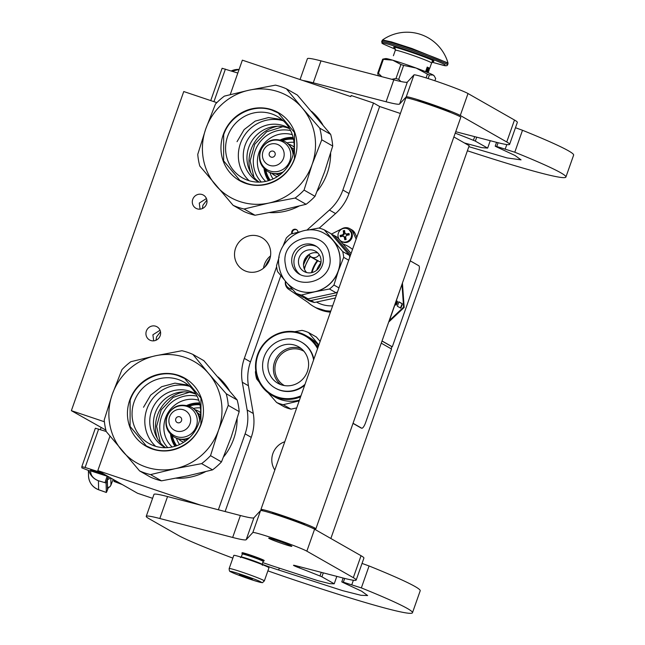 <?xml version="1.0" encoding="UTF-8"?>
<svg xmlns="http://www.w3.org/2000/svg" width="645" height="645" viewBox="0 0 645 645"><rect width="100%" height="100%" fill="white"/><g stroke="black" fill="none" stroke-linecap="round" stroke-linejoin="round"><path stroke-width="0.97" d="M306.843 230.176L329.434 210.052A46.601 44.795 -60.3 0 0 342.866 190.017L373.503 103.007L351.178 95.508L350.791 96.605L242.359 60.162L230.233 94.597M104.401 421.766L71.369 410.672L183.761 91.534L216.841 102.644M200.692 505.18L97.814 470.608L109.956 436.149M218.365 509.776L245.108 433.843A46.601 44.795 -60.3 0 0 247.14 409.986L242.302 382.251A46.601 44.795 119.7 0 1 244.334 358.386L276.624 266.699M297.99 232.24A3.265 3.136 -60.3 0 0 292.54 230.281A3.265 3.136 -60.3 0 0 291.903 233.772M160.186 335.698A7.571 7.28 -60.3 0 0 157.025 326.797A7.571 7.28 -60.3 0 0 146.367 331.054A7.571 7.28 -60.3 0 0 149.527 339.955A7.571 7.28 -60.3 0 0 160.186 335.698M206.561 204.005A7.571 7.28 -60.3 0 0 203.409 195.104A7.571 7.28 -60.3 0 0 192.742 199.361A7.571 7.28 -60.3 0 0 195.903 208.262A7.571 7.28 -60.3 0 0 206.561 204.005M258.798 236.288A18.641 17.915 119.7 0 1 261.854 237.65A18.641 17.915 119.7 0 1 268.973 261.177A18.641 17.915 119.7 0 1 246.43 271.408A18.641 17.915 119.7 0 1 243.383 270.037A18.641 17.915 119.7 0 1 236.255 246.519A18.641 17.915 119.7 0 1 258.798 236.288M71.369 410.672L105.877 430.102M97.814 470.608L137.538 493.264L152.583 498.319M225.121 511.533L251.244 437.35A46.601 44.795 119.7 0 0 253.275 413.485L248.438 385.75L242.302 382.251M280.849 275.625L250.47 361.885A46.601 44.795 -60.3 0 0 248.438 385.75M319.211 228.128L335.569 213.551A46.601 44.795 119.7 0 0 349.001 193.516L379.639 106.506L400.384 113.48M373.503 103.007L379.639 106.506M296.716 229.781A3.265 3.136 -60.3 0 0 292.314 233.659M155.993 340.254L156.574 336.875L160.508 331.78M160.057 330.232L152.897 334.779L153.695 340.85M202.369 208.561L202.957 205.183L206.884 200.079M206.432 198.539L199.273 203.086L200.071 209.157M453.878 136.958L469.181 145.689L330.853 538.494M309.1 254.848A33.903 32.589 -60.3 0 0 303.481 265.031M274.826 470.02A18.641 17.915 119.7 0 1 284.784 441.744M265.845 265.982A17.012 16.351 119.7 0 1 269.795 259.048M266.917 264.668A16.544 15.899 119.7 0 1 269.207 260.644M242.31 554.087A11.07 0.564 19.4 0 1 242.302 554.055L241.262 557.022A11.07 0.564 -160.6 0 1 250.462 559.667A11.07 0.564 -160.6 0 1 261.797 564.093A11.07 0.564 -160.6 0 1 262.136 564.375L263.184 561.408A11.07 0.564 -160.6 0 1 263.16 561.432L263.902 561.077A11.65 0.597 -160.6 0 0 263.926 561.053A11.65 0.597 -160.6 0 0 263.571 560.755A11.65 0.597 19.4 0 0 251.631 556.103A11.65 0.597 19.4 0 0 241.948 553.313L242.165 552.709M263.184 561.408A11.07 0.564 -160.6 0 0 262.846 561.126A11.07 0.564 19.4 0 0 251.502 556.7A11.07 0.564 19.4 0 0 242.302 554.055L241.956 553.354A11.65 0.597 19.4 0 1 241.948 553.313M233.812 555.385A18.641 0.951 19.4 0 1 249.301 559.836A18.641 0.951 19.4 0 1 268.401 567.294A18.641 0.951 -160.6 0 1 268.973 567.769L264.337 580.935A18.641 0.951 19.4 0 0 263.765 580.46A18.641 0.951 19.4 0 0 244.665 573.01A18.641 0.951 19.4 0 0 229.169 568.551L233.812 555.385M231.095 571.938C225.137 568.761 256.75 579.379 260.862 581.943C266.82 585.128 235.215 574.501 231.095 571.938M252.356 579.081L246.93 577.654L239.4 574.606L252.356 579.081M246.164 576.348L244.391 576.453L243.488 575.364M251.179 577.952L250.534 578.517L250.099 578.089M119.954 483.234L114.117 481.484L122.3 484.572M114.117 481.484L113.834 480.872L117.64 481.912M108.989 476.978L108.223 476.599L106.102 483.065L106.32 492.433A27.961 0.54 109.3 0 0 106.336 492.474A27.961 0.54 109.3 0 0 108.376 487.604M106.32 492.433L98.629 489.732L98.419 480.751A15.149 15.125 178.7 0 1 88.873 470.616L90.663 470.882C90.493 475.252 93.082 478.534 98.419 480.751L105.006 482.678L107.118 476.212L108.223 476.599M90.663 470.882L107.118 476.212M88.873 470.616L81.85 467.851L81.826 466.649L95.355 428.232L106.231 431.473M90.631 470.084L107.546 476.155M90.631 470.06L105.707 475.115M98.645 429.062L85.116 467.472L101.37 472.64M85.116 467.472L81.826 466.641M210.738 100.596L222.114 68.265L237.82 73.046M239.085 69.466L232.095 71.224M264.023 168.53L268.481 180.697A27.614 26.542 119.7 0 1 268.272 180.382M292.757 137.441A27.614 26.542 119.7 0 1 293.136 137.458A27.493 26.429 119.7 0 0 280.446 139.828M265.667 181.414A27.614 26.542 119.7 0 1 261.128 147.858A27.614 26.542 119.7 0 1 292.322 134.676M261.289 182.035A30.871 29.678 119.7 0 1 257.476 145.77A30.871 29.678 119.7 0 1 290.629 130.588M282.857 126.694L266.683 131.782L254.751 144.222L250.123 160.815L253.977 177.327M244.084 209.012A64.081 61.598 -60.3 0 1 238.513 207.44A64.081 61.598 -60.3 0 1 233.119 205.328L199.789 166.007A64.081 61.598 119.7 0 1 197.757 154.365L205.787 128.815A58.252 55.994 119.7 0 0 215.648 185.212A58.252 55.994 -60.3 0 0 239.634 201.49A58.252 55.994 -60.3 0 0 268.804 203.07L244.084 209.012L255.025 215.253L281.357 210.23L306.077 204.288A64.081 61.598 -60.3 0 0 315.01 196.33L324.653 171.691L332.715 146.036A64.081 61.598 -60.3 0 0 330.683 134.394L297.353 95.065L286.412 88.825A64.081 61.598 -60.3 0 0 281.018 86.72A64.081 61.598 -60.3 0 0 275.447 85.14L249.115 90.171L224.404 96.113A64.081 61.598 119.7 0 0 215.47 104.071L205.828 128.702A58.252 55.994 119.7 0 1 249.115 90.171A58.252 55.994 -60.3 0 1 302.271 108.029L319.743 128.153L330.683 134.394M269.683 212.6A57.671 55.438 -60.3 0 0 299.03 206.11M317.147 191.243A57.671 55.438 -60.3 0 0 330.627 153.252M322.694 124.582A57.671 55.438 -60.3 0 0 311.559 111.359M259.201 182.132A30.871 29.678 119.7 0 1 250.486 143.375A30.871 29.678 119.7 0 1 287.17 127.783A30.871 29.678 -60.3 0 1 289.645 128.75M258.959 182.132A30.871 29.678 119.7 0 1 257.952 181.584A30.871 29.678 119.7 0 1 246.148 142.626A30.871 29.678 119.7 0 1 283.486 125.686A30.871 29.678 -60.3 0 1 288.541 127.944A30.871 29.678 -60.3 0 1 289.524 128.54M249.164 180.737A35.322 33.959 119.7 0 1 243.133 137.595A35.322 33.959 119.7 0 1 283.34 120.817M332.715 146.036L321.774 139.796L312.132 164.427L304.061 190.09L315.01 196.33M233.119 205.328L244.06 211.568A64.081 61.598 -60.3 0 0 255.025 215.253M248.156 180.415A35.322 33.959 119.7 0 1 242.375 177.827A35.322 33.959 119.7 0 1 228.878 133.257A35.322 33.959 119.7 0 1 271.593 113.867A35.322 33.959 -60.3 0 1 277.374 116.455A35.322 33.959 -60.3 0 1 290.879 161.024A35.322 33.959 -60.3 0 1 248.156 180.415M312.099 164.531A58.252 55.994 -60.3 0 1 268.804 203.07L295.128 198.047A64.081 61.598 -60.3 0 0 304.061 190.09M295.128 198.047L306.077 204.288M321.774 139.796A64.081 61.598 -60.3 0 0 319.743 128.153M312.132 164.427A58.252 55.994 -60.3 0 0 302.271 108.029L286.412 88.825M245.979 183.494A39.143 37.628 -60.3 0 0 294.676 158.622A39.143 37.628 -60.3 0 0 271.948 109.747A39.143 37.628 119.7 0 0 223.243 134.62A39.143 37.628 119.7 0 0 245.979 183.494M293.411 153.316A17.246 16.576 -60.3 0 0 285.469 141.884L284.937 141.586C273.907 137.127 265.724 140.271 260.378 151.035C257.96 159.718 260.451 166.547 267.852 171.538L268.385 171.844A17.246 16.576 119.7 0 0 282.268 172.86M293.999 149.471L291.056 147.221M275.818 173.94L279.253 175.327M294.152 147.1A17.246 16.576 -60.3 0 0 291.935 145.577A17.246 16.576 -60.3 0 0 288.484 144.117M277.294 176.666A17.246 16.576 119.7 0 1 274.859 175.537A17.246 16.576 119.7 0 1 271.835 173.303M294.152 147.036A17.246 16.576 -60.3 0 0 292.217 145.738A17.246 16.576 -60.3 0 0 292.08 145.657M277.245 176.698A17.246 16.576 119.7 0 1 275.133 175.69A17.246 16.576 119.7 0 1 274.996 175.609M281.809 140.207L293.378 138.514M269.505 180.374L265.071 169.554M282.8 140.562A25.631 24.639 119.7 0 1 293.523 139.223M270.199 180.14A25.631 24.639 119.7 0 1 265.885 170.224M293.991 142.327A23.067 22.172 -60.3 0 0 286.969 142.859M273.101 178.947A23.067 22.172 119.7 0 1 269.989 172.642M237.046 141.674L244.141 129.589L255.194 121.107L268.457 117.567L281.857 119.527M294.426 158.557C288.041 178.238 264.918 190.049 246.188 183.196L239.843 180.35L223.605 160.823L223.67 134.781C230.055 115.1 253.187 103.297 271.908 110.15L278.253 112.988L294.499 132.523L294.426 158.557M170.49 434.117L174.956 446.284A27.614 26.542 119.7 0 1 174.747 445.969M199.232 403.02A27.614 26.542 119.7 0 1 199.611 403.036A27.493 26.429 119.7 0 0 186.921 405.407M172.142 446.993A27.614 26.542 119.7 0 1 167.603 413.445A27.614 26.542 119.7 0 1 198.789 400.255M167.765 447.622A30.871 29.678 119.7 0 1 163.951 411.357A30.871 29.678 119.7 0 1 197.104 396.175M189.324 392.281L173.158 397.368L161.226 409.801L156.598 426.401L160.452 442.913M150.559 474.599A64.081 61.598 -60.3 0 1 144.98 473.019A64.081 61.598 -60.3 0 1 139.594 470.915L106.264 431.594A64.081 61.598 119.7 0 1 104.232 419.943L112.262 394.393A58.252 55.994 119.7 0 0 122.123 450.791A58.252 55.994 -60.3 0 0 146.109 467.077A58.252 55.994 -60.3 0 0 175.279 468.657L150.559 474.599L161.5 480.839L187.832 475.816L212.544 469.866A64.081 61.598 -60.3 0 0 221.477 461.909L231.16 437.173L239.19 411.615A64.081 61.598 -60.3 0 0 237.158 399.973L203.828 360.652L192.887 354.411A64.081 61.598 -60.3 0 0 187.493 352.299A64.081 61.598 -60.3 0 0 181.922 350.727L155.59 355.75L130.87 361.692A64.081 61.598 119.7 0 0 121.937 369.658L112.303 394.288A58.252 55.994 119.7 0 1 155.59 355.75A58.252 55.994 -60.3 0 1 208.746 373.616L226.218 393.732L237.158 399.973M176.158 478.187A57.671 55.438 -60.3 0 0 205.505 471.688M223.622 456.829A57.671 55.438 -60.3 0 0 237.102 418.839M229.16 390.169A57.671 55.438 -60.3 0 0 218.034 376.938M165.676 447.719A30.871 29.678 119.7 0 1 156.961 408.962A30.871 29.678 119.7 0 1 193.637 393.361A30.871 29.678 -60.3 0 1 196.12 394.329M165.434 447.719A30.871 29.678 119.7 0 1 164.427 447.17A30.871 29.678 119.7 0 1 152.623 408.212A30.871 29.678 119.7 0 1 189.961 391.265A30.871 29.678 -60.3 0 1 195.016 393.531A30.871 29.678 -60.3 0 1 195.999 394.119M155.638 446.324A35.322 33.959 119.7 0 1 149.608 403.173A35.322 33.959 119.7 0 1 189.807 386.403M239.19 411.615L228.249 405.374L218.566 430.118L210.536 455.668L221.477 461.909M139.594 470.915L150.535 477.155A64.081 61.598 -60.3 0 0 161.5 480.839M154.631 446.001A35.322 33.959 119.7 0 1 148.85 443.413A35.322 33.959 119.7 0 1 135.345 398.836A35.322 33.959 119.7 0 1 178.068 379.445A35.322 33.959 -60.3 0 1 183.849 382.042A35.322 33.959 -60.3 0 1 197.346 426.611A35.322 33.959 -60.3 0 1 154.631 446.001M218.566 430.118A58.252 55.994 -60.3 0 1 175.279 468.657L201.603 463.626A64.081 61.598 -60.3 0 0 210.536 455.668M201.603 463.626L212.544 469.866M228.249 405.374A64.081 61.598 -60.3 0 0 226.218 393.732M218.607 430.013A58.252 55.994 -60.3 0 0 208.746 373.616L192.887 354.411M152.446 449.073A39.143 37.628 -60.3 0 0 201.151 424.208A39.143 37.628 -60.3 0 0 178.423 375.325A39.143 37.628 119.7 0 0 129.718 400.198A39.143 37.628 119.7 0 0 152.446 449.073M199.886 418.895A17.246 16.576 -60.3 0 0 191.944 407.471L191.412 407.164C180.382 402.706 172.199 405.858 166.845 416.622C164.427 425.297 166.926 432.134 174.327 437.125L174.859 437.423A17.246 16.576 119.7 0 0 188.735 438.439M200.474 415.049L197.531 412.8M182.293 439.519L185.728 440.906M200.627 412.687A17.246 16.576 -60.3 0 0 198.41 411.163A17.246 16.576 -60.3 0 0 194.959 409.696M183.769 442.244A17.246 16.576 119.7 0 1 181.326 441.115A17.246 16.576 119.7 0 1 178.31 438.89M200.627 412.623A17.246 16.576 -60.3 0 0 198.692 411.317A17.246 16.576 -60.3 0 0 198.547 411.244M183.712 442.276A17.246 16.576 119.7 0 1 181.608 441.277A17.246 16.576 119.7 0 1 181.471 441.196M188.284 405.786L199.853 404.093M175.98 445.953L171.546 435.133M189.275 406.14A25.631 24.639 119.7 0 1 199.998 404.802M176.666 445.719A25.631 24.639 119.7 0 1 172.36 435.81M200.458 407.914A23.067 22.172 -60.3 0 0 193.444 408.446M179.576 444.534A23.067 22.172 119.7 0 1 176.464 438.221M143.521 407.261L150.616 395.167L161.661 386.694L174.932 383.154L188.324 385.113M200.901 424.144C194.516 443.825 171.393 455.628 152.663 448.775L146.318 445.937L130.08 426.401L130.145 400.368C136.53 380.687 159.662 368.875 178.383 375.729L184.728 378.575L200.966 398.102L200.901 424.144M356.153 239.077L352.896 232.063A8.159 7.837 -60.3 0 0 342.374 228.524L331.385 234.135M342.947 243.907L345.091 244.826A32.04 30.799 119.7 0 1 352.517 249.413M320.944 262.733A27.614 26.542 -60.3 0 0 316.647 270.263M319.154 254.59A5.829 5.603 119.7 0 1 309.898 255.783L308.874 254.582M310.632 256.5A0.468 0.452 -60.3 0 0 310.326 256.678L309.858 256.339L304.077 268.288M317.993 260.596L317.243 260.628A31.863 30.629 -60.3 0 0 311.471 272.69M321.025 262.039A5.829 5.603 119.7 0 1 319.041 261.378L311.342 256.984M303.666 262.475A32.04 30.799 119.7 0 1 305.754 258.347L305.343 258.185M332.643 305.843A32.04 30.799 119.7 0 1 316.461 302.045M305.666 257.702A11.65 11.199 -60.3 0 0 305.754 258.347M285.437 281.252A8.159 7.837 -60.3 0 0 288.67 289.291L307.899 302.344A37.281 35.838 -60.3 0 0 313.728 306.52A37.281 35.838 -60.3 0 0 330.804 311.067M325.185 233.925A31.46 30.234 119.7 0 1 325.233 233.958A31.46 30.234 119.7 0 1 333.046 240.448A31.46 30.234 119.7 0 1 339.73 254.823A31.46 30.234 -60.3 0 1 338.359 270.932L333.933 285.025L338.964 287.896M307.762 230.088L318.84 228.04A34.717 33.371 119.7 0 1 324.322 229.878L342.664 251.526A34.717 33.371 119.7 0 1 343.301 254.412A34.717 33.371 119.7 0 1 343.68 257.347L348.711 260.217M304.835 297.909L305.48 298.675A34.717 33.371 -60.3 0 0 310.963 300.514L314.421 302.489L335.416 297.974M310.963 300.514L336.448 295.039M351.082 253.493L337.367 237.32L333.908 235.352L350.558 254.985M331.659 234.458A34.717 33.371 119.7 0 1 333.908 235.352M305.48 298.675L308.939 300.643A34.717 33.371 -60.3 0 0 314.421 302.489M298.627 263.74A11.65 11.199 119.7 0 1 303.327 252.082A11.65 11.199 119.7 0 1 315.534 251.228A11.65 11.199 119.7 0 1 320.904 258.951A11.65 11.199 -60.3 0 1 316.203 270.61A11.65 11.199 -60.3 0 1 303.997 271.464A11.65 11.199 -60.3 0 1 298.627 263.74M306.697 272.561A11.65 11.199 -60.3 0 1 303.65 266.603A11.65 11.199 119.7 0 1 317.856 253.001M300.594 274.834A16.31 15.682 -60.3 0 1 294.168 264.7A16.31 15.682 119.7 0 1 300.231 248.785A16.31 15.682 119.7 0 1 316.703 246.592M291.943 263.426A16.31 15.682 119.7 0 1 298.522 247.108A16.31 15.682 119.7 0 1 315.615 245.906A16.31 15.682 119.7 0 1 323.129 256.726A16.31 15.682 -60.3 0 1 316.542 273.045A16.31 15.682 -60.3 0 1 299.457 274.246A16.31 15.682 -60.3 0 1 291.943 263.426M283.018 246.035L286.275 238.053A34.717 33.371 119.7 0 1 290.742 234.079L299.99 231.773M284.574 280.115L277.543 271.561A34.717 33.371 -60.3 0 1 276.915 268.675A34.717 33.371 119.7 0 1 276.528 265.74L279.156 256.968M287.517 283.59L295.894 293.201L302.578 297.014A34.717 33.371 -60.3 0 0 308.06 298.861L336.158 292.822A34.717 33.371 -60.3 0 0 337.641 291.645M294.015 288.581A31.46 30.234 -60.3 0 0 294.072 288.613A31.46 30.234 -60.3 0 0 314.97 291.766L329.466 289.008L336.158 292.822M343.68 257.347L338.359 270.932A31.46 30.234 -60.3 0 1 314.97 291.766L301.376 295.047L308.06 298.861M329.466 289.008A34.717 33.371 -60.3 0 0 333.933 285.025M342.664 251.526L349.356 255.339A34.717 33.371 119.7 0 1 349.784 257.161M295.894 293.201A34.717 33.371 -60.3 0 0 301.376 295.047M349.356 255.339L331.014 233.7L324.322 229.878M348.252 229.12A6.99 6.716 119.7 0 0 338.101 236.634A6.99 6.716 -60.3 0 0 348.647 240.754A6.99 6.716 -60.3 0 0 351.469 233.756A6.99 6.716 119.7 0 0 348.252 229.12L349.018 229.556A6.99 6.716 119.7 0 1 349.413 241.19A6.99 6.716 119.7 0 1 342.092 241.706L341.326 241.27M349.139 234.175L349.259 234.861A32.613 5.861 170.1 0 0 346.518 235.393L345.599 236.763A32.613 6.813 77.9 0 0 346.139 239.513A32.29 5.805 170.1 0 0 344.809 239.795A32.613 6.813 -102.1 0 1 344.269 237.046L342.955 236.159A32.613 5.861 170.1 0 0 340.35 236.771L340.117 235.417A32.613 5.861 -9.9 0 1 342.721 234.804L343.64 233.434A32.613 6.813 -102.1 0 1 343.229 230.765A32.29 5.805 -9.9 0 1 344.567 230.475A32.613 6.813 77.9 0 0 344.97 233.151L346.284 234.038A32.613 5.861 -9.9 0 1 349.026 233.506L349.139 234.175M345.22 239.706L344.809 237.36A1.169 1.121 119.7 0 0 344.277 236.586L342.955 236.159M345.502 233.917L346.825 234.345A1.169 1.121 119.7 0 1 346.051 234.232L345.502 233.917M344.624 230.837L343.704 231.039L344.18 233.748A1.169 1.121 119.7 0 1 343.261 235.111L340.592 235.691L340.762 236.675M340.592 235.691L340.117 235.417M343.704 231.039L343.229 230.765M349.09 233.861L346.825 234.345M285.533 281.373A6.99 6.716 119.7 0 0 285.59 283.421A6.99 6.716 -60.3 0 0 292.104 288.904M317.566 348.655A33.669 32.363 -60.3 0 0 286.412 332.127A33.669 32.363 -60.3 0 0 257.976 354.984A33.669 32.363 119.7 0 0 266.006 390.088A33.669 32.363 119.7 0 0 300.973 395.772M317.921 347.655A34.37 33.04 -60.3 0 0 305.891 335.545A34.37 33.04 -60.3 0 0 257.508 354.863A34.37 33.04 119.7 0 0 271.843 395.256L275.02 397.07A34.37 33.04 119.7 0 0 299.433 400.142M300.594 396.852A34.37 33.04 119.7 0 1 271.843 395.256M255.751 370.706L255.404 371.907A38.45 36.959 119.7 0 0 256.621 378.889L259.29 382.179M296.692 407.922L291.008 409.148A38.45 36.959 119.7 0 1 284.429 406.939L276.624 402.488L268.207 392.837M291.008 409.148L283.203 404.697A38.45 36.959 119.7 0 1 276.624 402.488M283.203 404.697L299.175 400.892M318.864 344.986L308.6 332.586L316.405 337.037L320.114 341.415M308.6 332.586A38.45 36.959 -60.3 0 0 302.021 330.377L294.668 331.691M271.553 336.916L271.392 336.956A38.45 36.959 -60.3 0 0 270.578 337.577M318.606 345.696A34.37 33.04 -60.3 0 0 309.076 337.359L305.891 335.545M317.961 346.454L317.477 345.905L317.88 346.51M317.356 345.68L318.066 346.712L317.356 345.704M303.956 351.291A19.729 18.971 -60.3 0 0 300.602 349.767A19.729 18.971 119.7 0 0 276.705 360.668A19.729 18.971 119.7 0 0 284.405 385.573M301.263 348.631A20.971 20.156 -60.3 0 0 300.715 348.437A20.971 20.156 119.7 0 0 276.1 358.467A20.971 20.156 119.7 0 0 280.744 384.614M281.301 384.807A20.971 20.156 119.7 0 1 277.866 383.267A20.971 20.156 119.7 0 1 269.852 356.806A20.971 20.156 119.7 0 1 295.208 345.293A20.971 20.156 -60.3 0 1 298.643 346.833A20.971 20.156 -60.3 0 1 306.657 373.294A20.971 20.156 -60.3 0 1 281.301 384.807M305.012 384.307A26.445 25.421 -60.3 0 1 279.478 389.959A26.445 25.421 119.7 0 1 275.149 388.024L275.6 388.282A26.445 25.421 119.7 0 0 279.93 390.217A26.445 25.421 -60.3 0 0 304.682 385.242M313.857 359.192A26.445 25.421 -60.3 0 0 301.804 342.334L301.352 342.076A26.445 25.421 -60.3 0 0 297.031 340.141A26.445 25.421 119.7 0 0 265.047 354.653A26.445 25.421 119.7 0 0 275.149 388.024M313.591 359.942A26.445 25.421 -60.3 0 0 301.352 342.076M304.875 524.966A17.48 0.895 -160.6 0 0 304.335 524.546A17.48 0.895 19.4 0 0 286.694 517.653A17.48 0.895 19.4 0 0 271.924 513.364M313.494 528.642A29.13 1.492 -160.6 0 0 315.865 528.868A29.13 1.492 -160.6 0 0 314.97 528.118A29.13 1.492 19.4 0 0 285.122 516.476A29.13 1.492 19.4 0 0 260.919 509.518A29.13 1.492 19.4 0 0 261.814 510.26A29.13 1.492 -160.6 0 0 262.902 510.832M315.865 528.868L460.788 117.317A29.13 1.492 -160.6 0 0 459.893 116.576A29.13 1.492 19.4 0 0 430.046 104.925A29.13 1.492 19.4 0 0 405.85 97.975L260.919 509.518M450.186 112.319A17.48 0.895 -160.6 0 0 449.654 111.908A17.48 0.895 19.4 0 0 432.013 105.014A17.48 0.895 19.4 0 0 417.242 100.717M498.101 142.722L496.771 146.504L514.783 152.22A168.934 8.643 19.4 0 1 565.899 177.061A168.934 8.643 19.4 0 1 467.391 150.777M496.771 146.504L495.207 146.197L497.069 147.124L515.033 155.493L521.055 159.863L507.075 157.936L468.842 146.665M455.217 133.152A103.692 5.305 19.4 0 1 473.406 140.312A11.65 0.597 -160.6 0 1 475.333 141.126L487.652 148.1L481.573 147.624L464.416 142.972M300.054 79.553L307.399 58.711A93.203 4.773 19.4 0 1 320.984 60.872L313.252 82.818L386.089 101.765A93.203 4.773 19.4 0 0 399.626 104.022L406.253 96.847A29.13 1.492 19.4 0 1 430.739 103.934A29.13 1.492 19.4 0 1 460.28 115.479L506.744 141.981A93.203 4.773 -160.6 0 1 509.615 144.359A93.203 4.773 -160.6 0 1 496.021 142.198L455.725 131.709M313.252 82.818A93.203 4.773 -160.6 0 0 302.989 80.536M320.984 60.872L393.821 79.819A93.203 4.773 -160.6 0 0 407.35 82.076L413.977 74.893A29.13 1.492 19.4 0 1 438.463 81.988A29.13 1.492 19.4 0 1 468.012 93.533L514.476 120.026A93.203 4.773 19.4 0 1 517.338 122.405L509.615 144.359M515.468 127.726L522.506 130.274A168.934 8.643 19.4 0 1 573.631 155.114L565.899 177.061M279.253 568.301L278.648 570.011A17.705 0.903 19.4 0 1 273.827 568.438A17.705 0.903 19.4 0 1 262.176 564.278M344.672 578.412L343.342 582.193L361.353 587.909A168.934 8.643 19.4 0 1 412.469 612.75A168.934 8.643 19.4 0 1 293.58 579.702A100.193 5.128 19.4 0 1 267.885 570.857M343.342 582.193L341.777 581.887L343.64 582.806L361.603 591.183L367.626 595.553L360.99 595.295L342.56 590.635L278.648 570.011M262.757 562.634A20.035 1.024 19.4 0 1 272.069 565.778L318.025 580.718L329.974 583.685L334.223 583.79L336.827 576.388M159.823 518.507A93.203 4.773 -160.6 0 0 146.238 516.347L153.97 494.401A93.203 4.773 19.4 0 1 167.555 496.561L159.823 518.507L232.66 537.454A93.203 4.773 19.4 0 0 246.188 539.712L252.824 532.536A29.13 1.492 19.4 0 1 277.31 539.623A29.13 1.492 19.4 0 1 306.851 551.169L353.315 577.662A93.203 4.773 -160.6 0 1 356.185 580.049A93.203 4.773 -160.6 0 1 342.592 577.888L295.192 565.552A11.65 0.597 19.4 0 0 293.491 565.286A11.65 0.597 19.4 0 0 299.296 567.89A103.692 5.305 19.4 0 1 319.976 576.001A11.65 0.597 -160.6 0 1 321.903 576.815L334.223 583.79M146.238 516.347A93.203 4.773 -160.6 0 0 149.1 518.725L178.165 535.302A100.193 5.128 19.4 0 0 232.845 558.127M277.334 540.558A12.271 0.629 -160.6 0 0 268.707 538.164A12.271 0.629 -160.6 0 0 283.211 543.912A12.271 0.629 -160.6 0 0 291.846 546.315A12.271 0.629 -160.6 0 0 277.334 540.558M264.095 560.569A11.723 0.597 -160.6 0 0 264.184 560.529A11.723 0.597 -160.6 0 0 250.325 555.039A11.723 0.597 -160.6 0 0 242.077 552.741A11.723 0.597 -160.6 0 0 242.117 552.829M167.555 496.561L240.392 515.508A93.203 4.773 -160.6 0 0 253.92 517.758L260.548 510.582A29.13 1.492 19.4 0 1 285.034 517.677A29.13 1.492 19.4 0 1 314.583 529.214L361.047 555.716A93.203 4.773 19.4 0 1 363.909 558.094L356.185 580.049M362.038 563.416L369.077 565.963A168.934 8.643 19.4 0 1 420.201 590.804L412.469 612.75M378.454 73.312L381.324 76.215A26.8 1.371 19.4 0 0 378.325 75.788L377.712 73.207A28.775 1.475 19.4 0 1 378.454 73.312L383.372 59.332L392.749 60.203A25.631 1.314 19.4 0 1 403.625 63.661A25.631 1.314 19.4 0 1 416.138 68.056L427.441 74.135A28.775 1.475 19.4 0 1 429.409 74.941L433.142 75.014L434.214 75.925L435.673 78.521L434.883 80.762M403.633 65.403A28.775 1.475 -160.6 0 0 402.262 64.943A28.775 1.475 -160.6 0 0 400.916 64.492L395.998 78.472A28.775 1.475 19.4 0 1 398.707 79.383L403.633 65.403L416.138 68.056A25.631 1.314 19.4 0 1 433.142 75.014L433.142 75.014A25.631 1.314 19.4 0 1 433.875 75.53L434.214 75.925M428.143 78.553L429.409 74.941M426.111 77.908L427.441 74.135M398.707 79.383L401.013 81.536M391.805 79.303L395.998 78.472M383.751 58.937L385.718 58.574A25.631 1.314 19.4 0 1 392.749 60.203L400.916 64.492M377.712 73.207L382.638 59.227A28.775 1.475 19.4 0 1 383.372 59.332M383.694 58.945L382.638 59.227M382.541 39.958A42.643 42.643 0 0 1 448.017 63.017L411.953 48.512L391.555 41.925L382.541 39.958L381.663 41.723L383.219 43.989L395.458 49.318L383.412 44.07C371.069 37.474 436.544 59.477 445.074 64.79L444.074 65.548L432.085 62.21L445.187 65.766L446.953 65.661L447.598 64.943A34.951 1.79 -160.6 0 0 446.517 64.049A34.951 1.79 -160.6 0 0 410.704 50.076A34.951 1.79 -160.6 0 0 381.663 41.723M394.885 47.988L394.579 47.819C386.702 43.618 428.465 57.655 433.908 61.041L432.053 61.251L433.561 61.533L431.602 63.008L429.667 68.491A19.221 0.984 19.4 0 0 429.078 68.007A19.221 0.984 19.4 0 0 427.208 67.088L429.667 68.491M426.377 71.813A2.33 0.629 108.6 0 0 427.554 69.926A2.33 0.629 108.6 0 0 427.764 67.411A2.33 0.629 108.6 0 0 427.74 67.394A2.33 0.629 108.6 0 0 426.434 69.289L425.66 71.482A19.221 0.984 19.4 0 1 427.53 72.393A19.221 0.984 19.4 0 1 427.845 72.587M426.127 71.692A2.33 0.629 108.6 0 1 426.434 69.289L427.208 67.088M431.602 63.008A19.221 0.984 19.4 0 0 431.013 62.517A19.221 0.984 19.4 0 0 411.308 54.833A19.221 0.984 19.4 0 0 395.337 50.237L393.402 55.728M427.788 72.554A2.33 0.629 108.6 0 0 428.893 70.692A2.33 0.629 108.6 0 0 429.11 68.177A2.33 0.629 108.6 0 0 429.078 68.16A2.33 0.629 108.6 0 0 427.78 70.055A2.33 0.629 108.6 0 0 427.425 72.337M428.82 69.168A2.33 0.629 108.6 0 0 428.82 68.233M427.45 72.353A2.33 0.629 108.6 0 0 427.877 71.837M427.216 69.515A2.33 0.629 108.6 0 0 427.441 68.636M427.506 68.16A2.33 0.629 108.6 0 0 427.474 67.467M426.087 71.595A2.33 0.629 108.6 0 0 426.651 70.861M428.49 69.708L428.103 70.402M427.78 71.684L428.28 71.974L427.99 71.474L428.998 69.241L427.78 71.684L428.28 71.974M426.345 70.74L426.853 70.926L427.441 68.128L426.305 70.611L426.853 70.926M426.934 68.168L426.506 69.104M427.587 71.579L428.514 68.967L427.417 71.514M428.336 70.095L428.756 70.241M428.441 69.894L428.861 70.031M428.482 69.781L428.901 69.926M426.651 70.079L426.772 70.877M426.305 70.611L426.95 70.184M427.038 67.991L427.441 68.128M427.014 69.95L427.417 68.378L427.014 69.95M353.008 423.394L361.007 427.957A6.99 1.895 108.6 0 0 361.095 427.998A6.99 1.895 108.6 0 0 361.192 428.022M391.136 348.784L391.878 346.671L392.305 346.817L418.194 273.286A6.99 1.895 108.6 0 0 418.839 265.748L410.244 260.846M353.049 423.273L361.643 428.167A6.99 1.895 108.6 0 0 361.732 428.216A6.99 1.895 108.6 0 0 365.634 422.54L391.531 349.01L381.26 343.156M388.685 322.073L404.157 307.447L402.432 283.034M392.305 346.817L382.034 340.963M391.878 346.671L382.009 341.044M404.157 307.447L403.73 307.31L402.093 284.018M388.975 321.25L403.73 307.31M402.02 284.8L403.601 307.133L389.451 320.5L401.835 284.735M397.272 301.159A2.096 0.564 108.6 0 0 397.247 301.142A2.096 0.564 108.6 0 0 396.062 302.9A2.096 0.564 108.6 0 0 395.885 305.109A2.096 0.564 108.6 0 0 395.909 305.117A2.096 0.564 108.6 0 0 397.102 303.368A2.096 0.564 108.6 0 0 397.272 301.159M402.149 304.988L402.254 303.731L398.892 301.82L397.36 306.214L400.722 308.133L402.149 304.988L401.835 303.593L398.771 301.844M395.756 304.883A2.096 0.564 108.6 0 0 396.691 303.166A2.096 0.564 108.6 0 0 396.981 301.231M400.424 307.955L401.722 304.843M245.108 433.843L251.244 437.35M247.14 409.986L253.275 413.485M250.47 361.885L244.334 358.386M329.434 210.052L335.569 213.551M342.866 190.017L349.001 193.516M263.499 268.215A18.641 17.915 119.7 0 1 270.529 255.896M264.885 266.99L270.174 257.71M106.102 483.065L105.006 482.678M88.389 470.576L88.51 475.808A15.149 15.125 178.7 0 0 98.629 489.732A27.961 0.54 109.3 0 0 98.637 489.773L106.336 492.474M108.215 487.644A24.47 0.476 -70.7 0 1 107.481 489.144L107.288 480.856A24.47 0.476 -70.7 0 1 108.457 476.792L107.352 480.444M107.481 489.144A1.169 1.161 -1.3 0 0 107.546 488.725L107.352 480.517A1.169 1.161 -1.3 0 1 107.288 480.856M101.08 427.611L100.378 429.61L101.08 427.611M225.403 69.096L213.938 101.668M95.355 428.232L81.834 466.633M111.029 478.147L110.827 478.671L111.029 478.147M110.271 477.711A3.483 3.475 178.7 0 1 107.659 479.38M110.811 478.026L110.948 484.129A3.483 3.475 178.7 0 1 107.522 487.685L109.9 486.749L110.779 485.483L113.181 479.372M277.495 126.283A35.064 33.709 -60.3 0 0 250.897 172.924M275.052 155.123A3.144 3.023 -60.3 0 0 273.23 151.196A3.144 3.023 -60.3 0 0 269.312 153.196A3.144 3.023 119.7 0 0 271.142 157.122A3.144 3.023 119.7 0 0 275.052 155.123M283.534 158.235A11.215 10.78 -60.3 0 0 277.019 144.23A11.215 10.78 -60.3 0 0 263.063 151.357A11.215 10.78 119.7 0 0 269.578 165.362A11.215 10.78 119.7 0 0 283.534 158.235M289.871 160.831A15.996 15.375 -60.3 0 0 280.583 140.86A15.996 15.375 -60.3 0 0 260.685 151.019A15.996 15.375 119.7 0 0 269.973 170.99A15.996 15.375 119.7 0 0 289.871 160.831M293.088 154.711A17.246 16.576 -60.3 0 0 284.937 141.586M283.3 171.876A17.246 16.576 119.7 0 1 267.852 171.538M293.749 151.454A13.98 13.44 -60.3 0 0 292.516 150.1M279.043 173.723A13.98 13.44 -60.3 0 0 280.841 174.094M268.489 180.697A27.493 26.429 119.7 0 1 264.055 168.571M183.97 391.87A35.064 33.709 -60.3 0 0 157.372 438.511M181.527 420.709A3.144 3.023 -60.3 0 0 179.697 416.783A3.144 3.023 -60.3 0 0 175.787 418.782A3.144 3.023 119.7 0 0 177.617 422.709A3.144 3.023 119.7 0 0 181.527 420.709M190.009 423.821A11.215 10.78 -60.3 0 0 183.494 409.809A11.215 10.78 -60.3 0 0 169.538 416.936A11.215 10.78 119.7 0 0 176.053 430.949A11.215 10.78 119.7 0 0 190.009 423.821M196.346 426.409A15.996 15.375 -60.3 0 0 187.058 406.447A15.996 15.375 -60.3 0 0 167.16 416.606A15.996 15.375 119.7 0 0 176.448 436.576A15.996 15.375 119.7 0 0 196.346 426.409M199.563 420.29A17.246 16.576 -60.3 0 0 191.412 407.164M189.775 437.455A17.246 16.576 119.7 0 1 174.327 437.125M200.224 417.041A13.98 13.44 -60.3 0 0 198.991 415.686M185.518 439.31A13.98 13.44 -60.3 0 0 187.308 439.68M174.964 446.276A27.493 26.429 119.7 0 1 170.53 434.15M349.759 228.644L351.823 229.822A8.159 7.837 119.7 0 1 354.96 233.24L356.814 237.215L354.976 233.256L352.896 232.063M354.984 233.288L351.823 229.822M330.425 312.148A37.281 35.838 119.7 0 1 315.792 307.697L330.417 312.156M317.243 260.628L310.326 256.678A31.863 30.629 -60.3 0 0 304.44 269.223M317.896 260.717A31.395 30.178 -60.3 0 0 312.099 272.553M329.587 255.339C325.927 226.202 279.083 236.272 285.477 264.813C289.145 293.951 335.981 283.881 329.587 255.339M293.959 288.549A31.46 30.234 -60.3 0 0 326.918 286.235A31.46 30.234 -60.3 0 0 339.617 254.759A31.46 30.234 -60.3 0 0 325.128 233.893C303.86 220.332 273.585 242.657 279.221 267.401C281.018 276.697 285.937 283.744 293.959 288.549L294.072 288.613M344.809 237.36L344.269 237.046M343.261 235.111L342.721 234.804M344.18 233.748L343.64 233.434M292.483 289.339A6.99 6.716 119.7 0 1 289.581 288.492L288.815 288.057M506.809 144.553L505.269 148.914M475.333 141.126L476.728 137.175M473.406 140.312L474.696 136.651M514.476 120.026L506.744 141.981M460.28 115.479L468.012 93.533M406.253 96.847L413.977 74.893M399.626 104.022L407.35 82.076M386.089 101.765L393.821 79.819M522.506 130.274L514.783 152.22M353.379 580.242L351.839 584.604M321.903 576.815L323.298 572.865M319.976 576.001L321.266 572.333M299.296 567.89L299.707 566.729M361.047 555.716L353.315 577.662M306.851 551.169L314.583 529.214M252.824 532.536L260.548 510.582M246.188 539.712L253.92 517.758M232.66 537.454L240.392 515.508M369.077 565.963L361.353 587.909M448.017 63.017L448.001 63.791A34.951 1.79 -160.6 0 0 446.929 62.896A34.951 1.79 -160.6 0 0 411.107 48.923A34.951 1.79 -160.6 0 0 382.066 40.571M361.007 427.957L361.643 428.167M402.254 303.731L401.835 303.593M401.375 307.181L400.948 307.044M263.926 561.053L264.144 560.449M262.136 564.375L262.346 565.286M241.262 557.022L240.529 557.603M264.337 580.935C261.177 583.427 264.555 582.895 257.613 581.613C249.897 579.436 233.305 573.397 230.717 571.768C229.668 571.744 229.16 570.68 229.169 568.551M113.834 480.872L114.165 479.936M88.51 475.808C88.905 482.412 92.275 487.072 98.637 489.773M210.73 100.596L222.114 68.265M238.352 69.426A15.149 15.149 0 0 0 231.281 70.966M280.398 139.812L293.136 137.458M186.873 405.399L199.611 403.044M313.728 306.52L315.792 307.697M349.018 229.556L352.259 234.216C351.831 240.972 348.437 243.463 342.092 241.706M292.491 289.339L289.581 288.492M495.207 146.197L496.561 142.335M487.652 148.1L490.256 140.699M341.777 581.887L343.132 578.025M448.001 63.791L447.598 64.943M395.337 50.237L394.958 47.996M361.732 428.216L361.095 427.998"/></g></svg>
